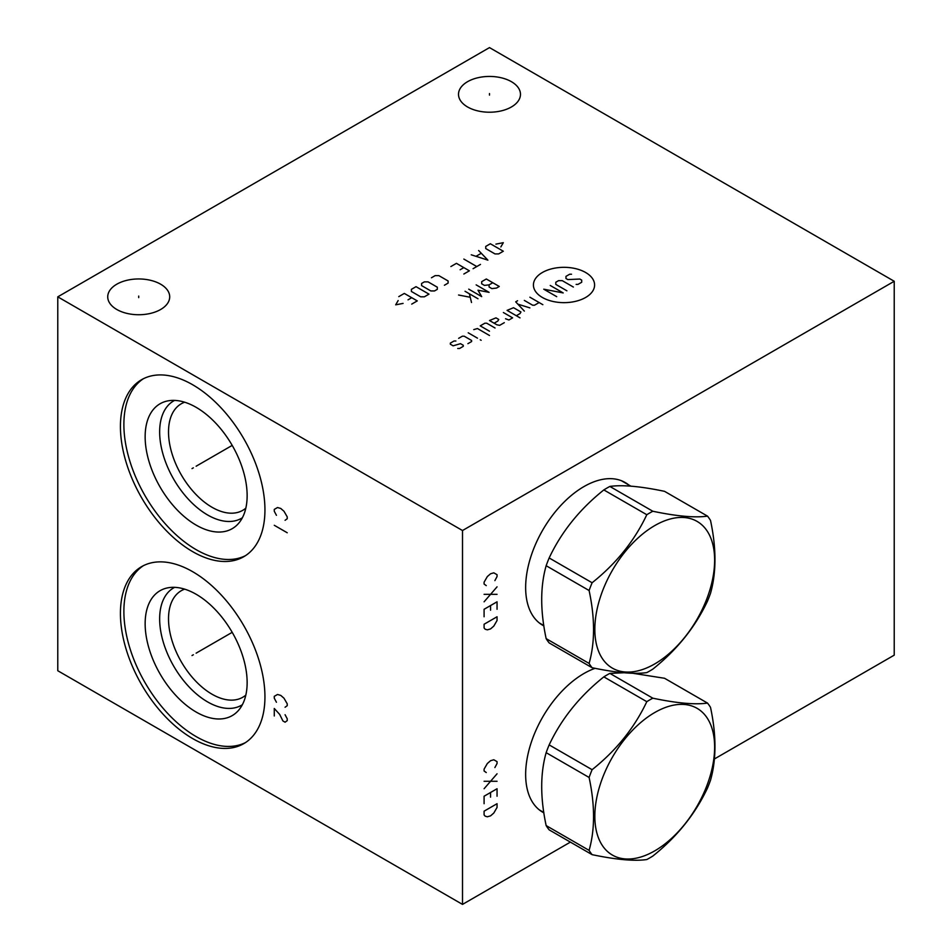 <?xml version="1.0" encoding="UTF-8"?>
<svg xmlns="http://www.w3.org/2000/svg" width="952" height="952" viewBox="0 0 952 952"><rect width="100%" height="100%" fill="white"/><g stroke="black" fill="none" stroke-linecap="round" stroke-linejoin="round"><path stroke-width="1.43" d="M714.381 758.982L894.226 655.154L894.226 281.268L489.495 47.6L57.774 296.845L57.774 670.732L462.505 904.4L570.391 842.115M462.505 904.4L462.505 530.526L894.226 281.268M543.866 812.829A82.419 47.588 -60 0 1 542.723 812.211A82.419 47.588 -60 0 1 525.647 774.476A82.419 47.588 -60 0 1 595.119 668.316M543.866 625.892A82.419 47.588 -60 0 1 542.723 625.274A82.419 47.588 -60 0 1 525.647 587.539A82.419 47.588 -60 0 1 561.62 504.596A82.419 47.588 -60 0 1 625.143 482.509A82.419 47.588 -60 0 1 628.534 484.818M57.774 296.845L462.505 530.526M264.942 696.864A102.185 59 60 0 1 243.783 743.643A102.185 59 60 0 1 165.029 716.273A102.185 59 60 0 1 120.428 613.433A102.185 59 60 0 1 141.586 566.654A102.185 59 60 0 1 220.34 594.024A102.185 59 60 0 1 264.942 696.864M264.942 509.927A102.185 59 60 0 1 243.783 556.706A102.185 59 60 0 1 165.029 529.336A102.185 59 60 0 1 120.428 426.496A102.185 59 60 0 1 141.586 379.705A102.185 59 60 0 1 220.34 407.087A102.185 59 60 0 1 264.942 509.927M511.402 81.682A30.988 17.886 180 0 1 520.47 94.331A30.988 17.886 180 0 1 501.347 110.86A30.988 17.886 180 0 1 467.587 106.981A30.988 17.886 180 0 1 458.507 94.331A30.988 17.886 180 0 1 477.63 77.802A30.988 17.886 180 0 1 511.402 81.682M160.626 284.196A30.988 17.886 180 0 1 169.706 296.845A30.988 17.886 180 0 1 150.583 313.375A30.988 17.886 180 0 1 116.81 309.495A30.988 17.886 180 0 1 107.731 296.845A30.988 17.886 180 0 1 126.866 280.316A30.988 17.886 180 0 1 160.626 284.196M543.068 812.056A82.419 47.588 -60 0 1 541.081 811.187M245.83 695.103A61.511 35.51 60 0 1 242.772 697.257A61.511 35.51 60 0 1 195.374 680.775A61.511 35.51 60 0 1 168.516 618.883A61.511 35.51 -120 0 1 181.261 590.716A61.511 35.51 -120 0 1 184.652 589.145M174.609 587.348A67.782 39.139 -120 0 0 159.65 618.883A67.782 39.139 60 0 0 189.829 687.713A67.782 39.139 60 0 0 242.367 704.706M247.139 682.596A72.126 41.638 60 0 1 238.381 710.537A72.126 41.638 60 0 1 181.201 700.827A72.126 41.638 60 0 1 145.144 623.715A72.126 41.638 -120 0 1 167.564 587.884A72.126 41.638 -120 0 1 220.055 614.944A72.126 41.638 -120 0 1 247.139 682.596M143.347 565.702A102.185 59 -120 0 0 123.879 611.434A102.185 59 60 0 0 167.362 713.072A102.185 59 60 0 0 245.473 742.596M245.83 508.166A61.511 35.51 60 0 1 242.772 510.32A61.511 35.51 60 0 1 195.374 493.838A61.511 35.51 60 0 1 168.516 431.934A61.511 35.51 -120 0 1 181.261 403.779A61.511 35.51 -120 0 1 184.652 402.208M174.609 400.399A67.782 39.139 -120 0 0 159.65 431.934A67.782 39.139 60 0 0 189.829 500.776A67.782 39.139 60 0 0 242.367 517.769M247.139 495.659A72.126 41.638 60 0 1 238.381 523.6A72.126 41.638 60 0 1 181.201 513.89A72.126 41.638 60 0 1 145.144 436.778A72.126 41.638 -120 0 1 167.564 400.947A72.126 41.638 -120 0 1 220.055 428.007A72.126 41.638 -120 0 1 247.139 495.659M143.347 378.765A102.185 59 -120 0 0 123.879 424.497A102.185 59 60 0 0 167.362 526.135A102.185 59 60 0 0 245.473 555.659M625.19 482.89A82.419 47.588 120 0 0 623.429 481.605M543.068 625.119A82.419 47.588 -60 0 1 541.081 624.25M592.108 854.658L549.161 829.858A96.771 55.87 -60 0 1 546.15 825.574C540.224 797.847 540.224 773.548 546.15 752.663A96.771 55.87 -60 0 1 549.161 744.892L592.108 769.692A96.771 55.87 120 0 0 589.098 777.463C595.024 805.178 595.024 829.478 589.098 850.374A96.771 55.87 120 0 0 592.108 854.658C616.265 859.704 634.484 861.334 646.801 859.537A96.771 55.87 120 0 0 649.811 857.871A96.771 55.87 120 0 0 652.822 856.062C676.967 836.808 695.198 814.127 707.503 788.03A96.771 55.87 120 0 0 710.513 780.271C716.439 759.387 716.439 735.075 710.513 707.36A96.771 55.87 120 0 0 707.503 703.076C695.198 704.861 676.967 703.231 652.822 698.185A96.771 55.87 120 0 0 649.811 699.851A96.771 55.87 120 0 0 646.801 701.672C634.484 727.756 616.265 750.438 592.108 769.692M624.072 672.743L609.863 673.385A96.771 55.87 120 0 0 606.852 675.051A96.771 55.87 -60 0 0 603.842 676.872C579.697 696.126 561.466 718.796 549.161 744.892M546.15 752.663L589.098 777.463M546.15 825.574L589.098 850.374M603.842 676.872L646.801 701.672M609.863 673.385L652.822 698.185M654.726 850.874A84.716 48.909 120 0 0 714.631 747.118A84.716 48.909 120 0 0 654.726 712.536A84.716 48.909 120 0 0 594.833 816.292A84.716 48.909 120 0 0 654.726 850.874M707.503 703.076L664.556 678.276L632.592 673.242M592.108 667.721L549.161 642.921A96.771 55.87 -60 0 1 546.15 638.625C540.224 610.91 540.224 586.611 546.15 565.714A96.771 55.87 -60 0 1 549.161 557.955L592.108 582.755A96.771 55.87 120 0 0 589.098 590.514C595.024 618.241 595.024 642.541 589.098 663.425A96.771 55.87 120 0 0 592.108 667.721C616.265 672.766 634.484 674.385 646.801 672.6A96.771 55.87 120 0 0 649.811 670.934A96.771 55.87 120 0 0 652.822 669.125C676.967 649.859 695.198 627.189 707.503 601.093A96.771 55.87 120 0 0 710.513 593.334C716.439 572.449 716.439 548.138 710.513 520.423A96.771 55.87 120 0 0 707.503 516.127C695.198 517.924 676.967 516.293 652.822 511.248A96.771 55.87 120 0 0 649.811 512.914A96.771 55.87 120 0 0 646.801 514.723C634.484 540.819 616.265 563.501 592.108 582.755M707.503 516.127L664.556 491.339C640.398 486.293 622.18 484.663 609.863 486.448A96.771 55.87 120 0 0 606.852 488.114A96.771 55.87 -60 0 0 603.842 489.923C579.697 509.189 561.466 531.859 549.161 557.955M546.15 565.714L589.098 590.514M546.15 638.625L589.098 663.425M603.842 489.923L646.801 514.723M609.863 486.448L652.822 511.248M654.726 663.937A84.716 48.909 120 0 0 714.631 560.181A84.716 48.909 120 0 0 654.726 525.599A84.716 48.909 120 0 0 594.833 629.343A84.716 48.909 120 0 0 654.726 663.937M489.495 95.117L489.495 93.558M138.718 297.631L138.718 296.072M542.378 272.498A30.583 17.66 0 0 0 542.378 297.476A30.583 17.66 0 0 0 585.635 297.476A30.583 17.66 0 0 0 585.635 272.498A30.583 17.66 0 0 0 542.378 272.498M576.138 284.386L577.995 284.386L581.696 282.256L581.696 280.114L579.839 279.043L567.82 279.579L565.964 278.508L565.964 276.377L569.665 274.236L571.521 274.236M566.892 290.8L555.789 284.386L555.789 282.256L558.562 280.65L562.263 280.65L573.366 287.052M556.718 296.667L543.759 289.194L563.191 292.93L550.244 285.457M529.883 297.202L542.842 304.688M524.338 300.415L532.668 305.211L534.512 305.211L539.141 302.546M517.555 300.761L515.698 301.832L524.338 311.09M529.883 307.889L517.864 304.152M516.317 315.719L520.018 313.589L520.946 311.982L513.544 307.71L507.071 310.376L520.018 317.861M505.524 318.753L508.915 319.991L512.616 317.861L503.37 312.518M494.112 323.204L497.813 321.062L498.741 319.455L495.968 317.861L489.495 320.526L496.896 324.799L499.669 325.334L504.298 322.668M495.04 328L486.71 323.204L484.865 323.204L480.236 325.87L489.495 331.213M489.495 335.485L477.464 328.535L473.763 329.606M468.217 332.807L477.464 338.15M480.236 339.757L481.165 340.292L480.236 339.757M467.908 343.672L471.609 341.542L471.609 340.471L464.207 336.199L462.351 336.199L458.65 338.329M455.877 341.006L454.033 341.006L450.332 343.137L450.332 344.207L453.104 345.814L460.506 343.672L463.279 345.278L463.279 346.338L459.578 348.48L457.733 348.48M492.791 282.732L489.09 284.862L489.09 287.004L491.863 288.611L496.492 288.075L499.264 286.469L486.317 278.995L481.688 281.661L481.688 283.803L484.461 285.398L489.09 284.862M468.741 289.146L481.688 296.619L477.987 290.205L489.09 292.347L476.143 284.862M465.04 291.276L477.987 298.75M469.36 293.763L471.514 302.498M469.657 297.155L458.567 295.013M500.835 246.961L503.31 242.689L495.909 244.117M490.351 243.76L485.734 246.425L485.734 248.567L494.98 253.91L498.681 253.91L503.31 251.233L490.351 243.76M471.24 254.803L487.888 260.134L478.642 250.519M481.105 253.375L476.167 256.219M463.838 259.075L476.785 266.548M480.486 264.406L473.084 268.69M463.838 274.021L469.384 270.82L456.436 263.347L450.879 266.548M460.137 269.749L463.838 267.619M444.405 285.243L448.106 283.101L448.106 280.971L438.86 275.628L435.159 275.628L431.458 277.77M428.067 281.863L424.366 281.863L421.593 283.458L421.593 285.6L430.839 290.943L434.54 290.943L437.313 289.337L437.313 287.195L428.067 281.863M416.036 286.671L411.407 289.337L411.407 291.479L420.665 296.81L424.366 296.81L428.995 294.144L416.036 286.671M411.716 304.116L417.273 300.903L404.314 293.43L398.769 296.631M408.015 299.844L411.716 297.702M398.15 300.558L395.687 304.83L403.089 303.402M494.885 767.562L497.051 763.516L497.051 761.636L493.802 759.767L490.566 760.707L487.329 763.516L484.092 769.121L484.092 770.989L486.258 772.548M497.051 773.798L484.092 788.744M484.092 781.271L497.051 781.271M497.051 796.229L497.051 788.744L484.092 796.229L484.092 803.702M490.566 792.481L490.566 797.157M497.051 803.702L484.092 811.175L484.092 814.924L485.175 816.162L487.329 816.792L490.566 815.852L493.802 813.044L497.051 807.439L497.051 803.702M494.885 580.625L497.051 576.567L497.051 574.699L493.802 572.83L490.566 573.77L487.329 576.567L484.092 582.184L484.092 584.052L486.258 585.611M497.051 586.848L484.092 601.807M484.092 594.334L497.051 594.334M497.051 609.28L497.051 601.807L484.092 609.28L484.092 616.765M490.566 605.543L490.566 610.22M497.051 616.765L484.092 624.238L484.092 627.975L485.175 629.224L487.329 629.843L490.566 628.915L493.802 626.107L497.051 620.502L497.051 616.765M193.363 654.762L192.006 655.535L193.363 654.762M196.136 653.155L232.205 632.33M285.076 707.241L287.23 705.682L287.23 703.814L283.993 698.209L280.757 695.4L277.52 694.472L274.283 696.34L274.283 698.209L276.437 702.255M274.283 715.963L274.283 708.49L279.674 714.405L282.911 720.95L285.076 722.199L287.23 720.64L287.23 718.772L285.076 714.726M193.363 467.825L192.006 468.598L193.363 467.825M196.136 466.218L232.205 445.393M285.076 520.304L287.23 518.745L287.23 516.876L283.993 511.272L280.757 508.463L277.52 507.523L274.283 509.403L274.283 511.272L276.437 515.318M287.23 532.763L274.283 525.29M539.843 810.2A82.122 47.41 -60 0 1 539.284 809.866L543.806 812.484M539.843 623.262A82.122 47.41 -60 0 1 539.284 622.929L543.806 625.547M621.965 481.034L621.394 480.712A82.122 47.41 -60 0 1 621.965 481.034L630.855 486.163"/></g></svg>
